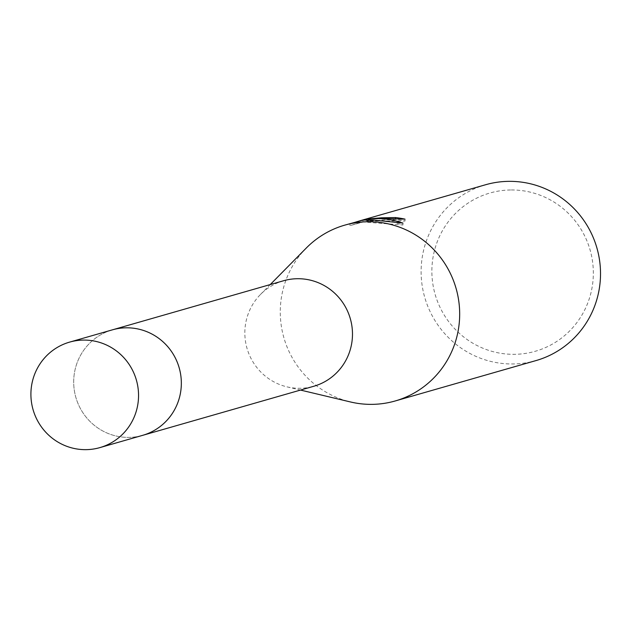 <?xml version="1.0" encoding="UTF-8"?>
<svg xmlns="http://www.w3.org/2000/svg" width="631" height="631" viewBox="0 0 631 631"><rect width="100%" height="100%" fill="white"/><g stroke="black" fill="none" stroke-linecap="round" stroke-linejoin="round"><path stroke-width="0.47" stroke-dasharray="3.15 2.37" d="M283.532 280.756A54.873 53.738 -106 0 0 260.477 294.472A54.873 53.738 -106 0 0 244.86 334.256A54.873 53.738 -106 0 0 286.971 386.85A54.873 53.738 -106 0 0 313.796 386.259M112.389 329.847A54.873 53.738 -106 0 0 73.709 383.348A54.873 53.738 -106 0 0 142.645 435.343A54.873 53.738 -106 0 1 128.858 437.378A54.873 53.738 -106 0 1 74.34 390.447A54.873 53.738 -106 0 1 112.389 329.847M306.327 247.991A91.463 89.563 -106 0 0 280.298 314.309A91.463 89.563 -106 0 0 350.489 401.963M485.602 184.741A91.463 89.563 -106 0 0 422.186 285.74A91.463 89.563 -106 0 0 513.05 363.961A91.463 89.563 -106 0 0 536.034 360.569M352.611 222.885L355.553 222.128M510.589 189.97A82.314 80.602 -106 0 0 431.896 273.278A82.314 80.602 -106 0 0 514.612 354.322A82.314 80.602 -106 0 0 593.314 271.014A82.314 80.602 -106 0 0 510.589 189.97M369.727 220.164L350 225.646L363.022 221.97L402.972 224.991L393.279 222.12L385.872 220.866L375.95 220.416L368.551 221L405.047 221.031A89.634 87.772 -106 0 0 395.59 219.391L366.666 220.945L369.727 220.164L369.679 218.31M395.59 219.391L395.574 218.902M350 225.646L349.953 223.729M357.036 223.626L356.988 221.804M405.047 221.031L405.007 219.154M368.551 221L368.528 220.266M357.327 223.611L357.28 221.749M363.022 221.97L362.975 220.109M367.96 222.144L367.912 220.314M402.972 224.991L402.925 223.074M260.477 294.472L270.242 284.573M353.021 224.675L362.06 222.08M366.643 220.109L366.658 220.945M286.971 386.85L300.498 390.068"/><path stroke-width="0.95" d="M99.856 447.616L313.796 386.259A54.873 53.738 -106 0 0 352.469 332.75A54.873 53.738 -106 0 0 283.532 280.756L112.389 329.847A54.873 53.738 -106 0 1 181.326 381.842A54.873 53.738 -106 0 1 142.645 435.343A54.873 53.738 -106 0 0 180.695 374.743A54.873 53.738 -106 0 0 126.176 327.812A54.873 53.738 -106 0 0 112.389 329.847L69.599 342.12A54.873 53.738 -106 0 0 31.55 402.72A54.873 53.738 -106 0 0 86.068 449.651A54.873 53.738 -106 0 0 99.856 447.616A54.873 53.738 -106 0 0 137.905 387.016A54.873 53.738 -106 0 0 83.387 340.085A54.873 53.738 -106 0 0 69.599 342.12M300.498 390.068L350.489 401.963A91.463 89.563 -106 0 0 372.211 404.361A91.463 89.563 -106 0 0 395.195 400.969A91.463 89.563 -106 0 0 459.652 311.801A91.463 89.563 -106 0 0 367.747 221.741A91.463 89.563 -106 0 0 344.763 225.141A91.463 89.563 -106 0 0 306.327 247.991L270.242 284.573M395.574 218.902L395.542 217.553A91.463 89.563 74 0 1 405.007 219.154L379.633 218.334L368.504 219.162L378.789 218.578L385.762 219.028L394.422 220.535L402.925 223.074L373.568 220.077L362.975 220.109L344.763 225.141M395.195 400.969L536.034 360.569A91.463 89.563 -106 0 0 599.45 259.57A91.463 89.563 -106 0 0 508.586 181.349A91.463 89.563 -106 0 0 485.602 184.741L361.46 220.345L369.679 218.31L366.619 219.083L381.518 217.798L395.542 217.553M355.553 222.128L361.46 220.345M368.528 220.266L368.504 219.162M366.619 219.083L366.643 220.109"/></g></svg>
